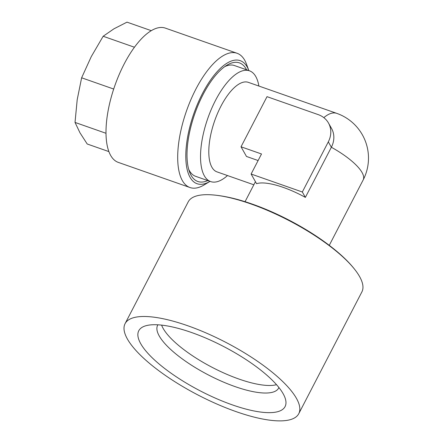 <?xml version="1.0" encoding="UTF-8"?>
<svg xmlns="http://www.w3.org/2000/svg" width="443" height="443" viewBox="0 0 443 443"><rect width="100%" height="100%" fill="white"/><g stroke="black" fill="none" stroke-linecap="round" stroke-linejoin="round"><path stroke-width="0.66" d="M232.359 404.885A82.404 25.079 -152.6 0 0 284.927 397.504A82.404 25.079 -152.6 0 0 191.47 332.483A82.404 25.079 -152.6 0 0 146.279 325.638A82.404 25.079 -152.6 0 0 154.535 359.987A82.404 25.079 -152.6 0 0 232.359 404.885M157.896 324.808A68.178 20.749 -152.6 0 0 157.625 325.278A68.178 20.749 -152.6 0 0 235.067 386.601A68.178 20.749 -152.6 0 0 278.68 388.024A68.178 20.749 -152.6 0 0 278.913 387.531M276.521 384.685A68.178 20.749 27.4 0 1 238.976 379.058A68.178 20.749 27.4 0 1 161.606 325.118M236.185 411.658A97.814 29.77 27.4 0 1 125.076 323.667A97.814 29.77 27.4 0 1 187.649 325.71A97.814 29.77 27.4 0 1 298.759 413.701A97.814 29.77 27.4 0 1 236.185 411.658M298.759 413.701L361.898 291.887A97.814 29.77 -152.6 0 0 354.97 269.743A97.814 29.77 -152.6 0 0 250.788 203.902A97.814 29.77 -152.6 0 0 210.303 194.754A97.814 29.77 -152.6 0 0 188.214 201.858L125.076 323.667M258.889 86.047A58.692 23.617 109.3 0 0 249.487 70.814A58.692 23.617 109.3 0 0 215.503 100.417A58.692 23.617 109.3 0 0 210.641 181.58A58.692 23.617 109.3 0 0 227.497 175.555M224.712 66.66A58.692 23.617 -70.7 0 1 234.48 65.553L249.487 70.814M253.822 184.786L216.976 171.867A47.429 19.082 -70.7 0 1 220.902 106.276A47.429 19.082 -70.7 0 1 248.368 82.359L336.763 113.364A47.429 19.082 -70.7 0 0 323.816 117.644M328.313 141.86L331.358 147.259A23.712 20.472 -29.5 0 0 331.525 128.409L328.473 123.016A23.712 20.472 150.5 0 1 328.313 141.86L302.325 191.996L305.371 197.39L331.358 147.259A47.429 14.431 -152.6 0 1 362.036 172.482A47.429 14.431 -152.6 0 1 363.171 179.941L329.265 245.35M302.325 191.996L251.115 174.033L256.569 183.69A47.429 14.431 27.4 0 1 283.31 187.417A47.429 14.431 27.4 0 1 305.371 197.39M134.451 47.235L103.158 36.265L113.951 28.812L126.997 22.15L151.29 30.672M237.06 53.265L165.366 28.119A71.14 28.629 109.3 0 0 137.446 43.353A71.14 28.629 109.3 0 0 107.56 113.945A71.14 28.629 109.3 0 0 118.275 162.382L189.975 187.527A71.14 28.629 109.3 0 0 204.245 184.858L210.01 181.359A65.21 26.242 109.3 0 1 185.877 152.254A65.21 26.242 109.3 0 1 214.633 74.618A65.21 26.242 109.3 0 1 248.855 70.598L246.541 64.263A71.14 28.629 109.3 0 0 237.06 53.265A71.14 28.629 109.3 0 0 209.146 68.499A71.14 28.629 109.3 0 0 179.254 139.091A71.14 28.629 109.3 0 0 189.975 187.527M207.745 180.567A62.84 25.284 -70.7 0 1 189.471 171.773A62.84 25.284 -70.7 0 1 214.777 76.351A62.84 25.284 -70.7 0 1 226.833 65.248A62.84 25.284 -70.7 0 1 246.59 69.8M210.641 181.58L195.629 176.32A58.692 23.617 -70.7 0 1 188.696 169.353M113.696 89.043L81.628 77.796L91.264 56.632L103.158 36.265M105.993 133.282L75.022 122.423L77.198 99.714L81.628 77.796M108.878 151.595L87.21 143.997L79.984 132.811L75.022 122.423M251.115 174.033L261.508 153.981L241.025 146.794L246.48 156.457L258.108 160.532M241.025 146.794L267.013 96.663L318.224 114.621A23.712 20.472 150.5 0 1 328.473 123.016M363.171 179.941A47.429 47.429 0 0 0 336.763 113.364M210.303 194.754C222.624 195.457 236.568 198.558 252.128 204.051C291.926 217.934 336.409 245.599 354.97 269.743M255.434 181.68L245.057 201.698"/></g></svg>
